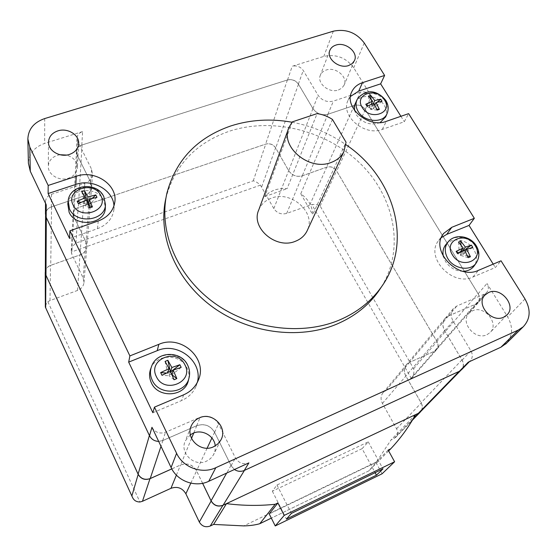 <?xml version="1.0" encoding="UTF-8"?>
<svg xmlns="http://www.w3.org/2000/svg" width="557" height="557" viewBox="0 0 557 557"><rect width="100%" height="100%" fill="white"/><g stroke="black" fill="none" stroke-linecap="round" stroke-linejoin="round"><path stroke-width="0.42" stroke-dasharray="2.79 2.09" d="M362.085 448.663L272.359 491.211L276.968 485.015L368.274 441.868L362.085 448.663L375.105 472.677M92.267 198.299L88.904 201.46M87.317 202.142L86.648 205.268L84.81 203.695L80.786 202.4M81.775 191.615L84.81 203.695L85.026 200.617M96.967 197.296L88.619 205.122L86.648 205.268L85.952 206.027L78.307 203.59M89.74 207.858L85.952 206.027L86.377 200.116M170.351 371.303L169.586 374.541L167.761 373.148L166.452 373.051M165.074 361.416L167.761 373.148L167.998 372.334M171.848 374.471L169.586 374.541L169.043 375.773L161.948 375.272M174.062 379.742L169.043 375.773L170.379 371.289M181.171 367.362L171.981 374.777M374.506 104.451L371.832 106.7L373.371 103.463M377.166 102.216L375.515 103.609M371.059 99.069L371.519 103.553M371.582 104.173L371.832 106.7L370.955 108.97L367.801 105.879M368.525 96.076L369.688 107.424L371.136 104.354M374.826 105.043L373.072 108.712L370.955 108.97L370.927 109.444L367.035 106.255M377.186 110.112L370.927 109.444L373.851 103.282M382.025 101.207L373.072 108.712L376.762 109.102M368.825 470.895L271.329 518.128L368.825 470.895L376.441 461.906L391.056 439.919L395.609 437.405C397.858 434.954 398.171 432.079 396.563 428.786L382.422 403.421C380.396 399.334 380.661 395.693 383.223 392.49L386.015 390.45L409.632 379.7L411.505 378.356C413.663 375.411 414.373 372.194 413.642 368.699L320.143 206.006C318.242 204.879 315.464 204.37 311.823 204.482L286.688 213.401C281.306 214.793 277.024 213.185 273.828 208.569L260.404 185.147C257.724 182.654 255.343 181.22 253.254 180.844L75.996 243.075C73.336 245.017 71.735 247.691 71.199 251.103L71.776 254.138L73.754 216.701L73.127 213.547C73.454 210.72 75.111 208.743 78.098 207.608L265.752 144.082C269.894 143.1 273.181 144.347 275.624 147.807L288.651 170.637C292.077 175.49 296.63 177.203 302.326 175.789L326.743 167.1C330.795 166.09 334.075 167.33 336.581 170.811L437.008 341.552C438.644 344.658 438.477 347.408 436.493 349.81L434.523 351.216L409.541 362.405L406.596 364.543C403.902 367.905 403.665 371.749 405.872 376.072L421.21 402.962C422.728 405.851 422.714 408.553 421.162 411.052M276.968 485.015L291.374 513.401M368.274 441.868L382.986 468.841M272.359 491.211L286.437 519.089M388.166 450.063L375.919 462.456L269.226 513.923M375.919 462.456L382.088 473.791M45.089 305.863L47.867 301.748L49.998 300.585L77.541 290.441C81.329 288.881 83.48 286.27 83.989 282.601L83.181 278.089L71.776 254.138M463.633 250.692L461.454 252.258L462.136 251.367M461.001 244.927L461.342 250.441M461.419 251.701L460.479 254.577L458.891 252.941M458.564 242.017L459.274 253.157L459.776 252.502M465.22 251.402L462.832 254.5L460.479 254.577L460.653 255.398L457.527 253.637M468.214 257.654L460.653 255.398L464.587 250.274M472.768 247.364L462.832 254.5L467.448 255.865M45.34 271.092C45.939 268.404 47.651 266.511 50.492 265.404L79.95 254.925C84.003 253.317 86.293 250.58 86.836 246.723L85.966 241.968L73.754 216.701M415.48 414.707L391.056 439.919M388.64 450.926L368.866 470.86M202.581 483.295L196.579 470.867C192.785 464.649 187.437 462.693 180.545 464.998L171.8 468.91M45.333 272.262C45.577 269.003 47.366 266.706 50.722 265.355L80.041 254.918C84.065 253.317 86.349 250.601 86.892 246.758L86.022 242.03L73.865 216.875L73.225 213.644C73.566 210.748 75.258 208.722 78.314 207.559L265.585 144.159C269.825 143.163 273.195 144.43 275.694 147.981L288.665 170.707C292.07 175.532 296.609 177.244 302.27 175.838L326.583 167.184C330.726 166.153 334.089 167.42 336.658 170.985L436.869 341.371C438.554 344.553 438.38 347.373 436.347 349.831L434.328 351.272L409.458 362.412L406.526 364.543C403.853 367.892 403.609 371.714 405.802 376.01L421.071 402.774C422.784 406.123 422.589 409.117 420.472 411.755M202.616 483.288L196.565 470.776C192.792 464.587 187.472 462.637 180.614 464.935L171.786 468.89M67.794 204.015C69.221 188.078 97.322 185.53 103.797 200.527L105.35 207.308M150.856 368.428C156.169 353.598 180.628 353.465 187.068 368.059C188.886 371.811 189.394 375.69 188.579 379.693M380.18 122.554C370.816 125.84 362.879 123.278 356.376 114.874L354.565 110.467M355.61 102.502C360.233 93.11 378.377 95.01 384.288 105.412C386.614 109.311 387.073 113.106 385.667 116.796M360.372 92.184L333.392 101.096C327.077 102.523 321.981 100.587 318.089 95.289L303.238 70.454C300.474 66.687 296.797 65.287 292.202 66.262L323.791 56.417C336.094 53.82 346.064 57.615 353.723 67.822L371.359 96.361C368.511 92.559 364.849 91.167 360.372 92.184L354.468 105.336C358.868 104.326 362.461 105.691 365.246 109.437L478.157 293.741C480.016 297.111 479.89 300.084 477.774 302.66L475.636 304.15L448.476 315.993L445.287 318.277C442.397 321.897 442.209 326.054 444.716 330.767L462.108 360.094C464.016 363.665 463.863 366.847 461.649 369.625M45.479 214.132C45.737 210.699 47.679 208.29 51.307 206.905L83.954 195.973C88.431 194.289 90.965 191.371 91.55 187.215L90.582 182.083L77.026 154.728L76.323 151.337C76.685 148.301 78.509 146.199 81.809 145.022L287.558 79.93C292.07 78.955 295.683 80.326 298.392 84.044L312.916 108.538C316.724 113.753 321.73 115.654 327.927 114.227L354.468 105.336M81.809 145.022L82.603 131.57C79.24 132.754 77.381 134.885 77.012 137.955L77.729 141.401L91.571 169.189L92.566 174.397C91.968 178.616 89.385 181.568 84.81 183.26L51.488 194.282C47.777 195.674 45.792 198.111 45.528 201.599L46.238 204.844M151.97 427.296C155.118 432.483 159.629 434.14 165.492 432.253L200.2 417.214C208.026 414.7 214.132 416.949 218.511 423.954L235.444 457.938C238.716 463.159 243.2 464.81 248.888 462.874M234.427 469.509L231.099 465.652L214.591 432.343C210.316 425.471 204.349 423.278 196.684 425.757L162.714 440.566L158.682 441.409M478.003 293.546L365.336 109.625C362.482 105.788 358.799 104.389 354.287 105.426L327.871 114.276C321.695 115.689 316.717 113.802 312.93 108.608L298.468 84.232C295.697 80.424 292 79.017 287.37 80.013L82.053 144.973C78.676 146.178 76.803 148.336 76.434 151.441L77.151 154.916L90.645 182.153L91.613 187.256C91.028 191.392 88.507 194.296 84.051 195.967L51.564 206.849C47.846 208.269 45.855 210.734 45.59 214.25L46.301 217.529L149.415 435.463C152.569 440.671 157.081 442.328 162.957 440.427L196.76 425.687C204.384 423.223 210.323 425.409 214.577 432.239L231.002 465.387C234.274 470.63 238.765 472.28 244.467 470.331L459.191 371.331L461.119 370.029C463.723 367.167 464.002 363.791 461.955 359.892L444.639 330.698C442.147 326.012 442.335 321.869 445.21 318.277L448.385 316L475.427 304.213L477.614 302.681C479.779 300.049 479.911 296.999 478.003 293.546L436.869 341.371M468.221 362.21L470.129 360.915C472.712 358.088 472.977 354.732 470.923 350.861L453.078 321.013C450.502 316.223 450.676 311.997 453.607 308.327L456.851 306.016L484.465 294.047L486.637 292.529C488.781 289.925 488.9 286.904 486.985 283.478L507.671 316.954C513.185 326.848 512.83 335.579 506.605 343.147M463.083 271.329C455.64 271.12 449.778 267.813 445.475 261.421L443.456 256.707M446.066 244.377C452.423 236.655 468.04 239.684 473.854 249.71C477.147 255.412 477.328 260.704 474.383 265.578M332.425 119.428L300.78 193.759C308.481 199.281 312.449 206.236 312.679 214.626L346.064 142.237M300.78 193.759L312.679 214.626M292.293 121.886L264.791 196.628L269.108 192.673L274.497 189.923L280.631 188.545L287.12 188.621L317.1 113.614M264.791 196.628L287.12 188.621M190.348 434.787L185.39 440.761C179.187 452.771 194.316 467.4 206.598 461.133L210.574 458.529L213.498 454.839L215.093 450.509L215.26 445.879M69.548 238.417L97.496 228.676C106.826 225.07 112.263 218.936 113.823 210.261L113.969 205.867M152.862 412.73L181.652 400.525C188.44 397.517 193.251 392.769 196.071 386.273L197.359 382.311M82.603 131.57L44.644 143.4C34.339 147.083 28.922 153.711 28.407 163.285M59.996 154.728L57.329 155.333C51.731 157.353 48.724 160.959 48.313 166.146C47.735 174.606 59.314 181.54 68.49 178.205C73.823 176.235 76.775 172.809 77.36 167.922C77.27 161.572 73.656 157.29 66.52 155.069M350.506 96.445L348.209 100.002C339.826 115.285 364.369 136.667 382.269 129.412L404.298 121.732L408.615 113.635M400.908 116.302L404.298 121.732M338.419 89.997L341.88 88.097L344.108 85.158C348.257 77.151 335.697 66.527 326.277 70.001C323.415 70.955 321.452 72.661 320.386 75.125C316.529 83.104 329.117 93.527 338.419 89.997M486.943 334.708L489.923 332.696C499.901 323.944 484.451 304.783 472.454 310.841L469.05 313.229C459.622 322.085 475.1 340.828 486.943 334.708M441.374 237.616L438.784 240.366C424.476 256.826 452.319 287.092 472.949 277.01L495.333 267.52L501.035 260.815M493.21 264.115L495.333 267.52M258.768 209.919C261.115 204.363 265.313 200.443 271.363 198.174C290.893 190.111 316.125 212.196 307.457 230.076M292.014 122.234C311.586 125.889 329.563 133.381 345.946 144.695M381.475 286.834C404.883 248.77 394.809 197.777 361.054 164.315C327.3 130.777 273.348 116.873 229.519 131.167C196.092 142.752 174.905 164.976 165.972 197.846L166.989 192.868M260.404 185.147L71.205 252.063M411.358 378.509L311.823 204.482M376.441 461.906L243.743 525.899M47.867 301.748L139.918 501.996M77.541 290.441L79.95 254.925M49.998 300.585L50.492 265.404M83.181 278.089L85.966 241.968M75.996 243.075L78.098 207.608M253.254 180.844L265.752 144.082M261.699 186.804L275.624 147.807M273.828 208.569L288.651 170.637M286.688 213.401L302.326 175.789M309.789 204.885L326.743 167.1M320.143 206.006L336.581 170.811M413.642 368.699L437.008 341.552M409.632 379.7L434.523 351.216M386.015 390.45L409.541 362.405M382.422 403.421L405.872 376.072M396.563 428.786L421.21 402.962M393.973 438.533L413.183 418.787M190.828 483.156L196.579 470.867M176.381 475.114L180.545 464.998M105.447 204.356L103.915 197.289C97.482 182.411 69.583 184.931 68.163 200.729L68.079 201.46M188.969 378.099C190.076 373.831 189.645 369.674 187.688 365.622C181.29 351.14 156.99 351.258 151.727 365.97L151.177 367.523M387.018 113.698C388.605 109.952 388.201 106.06 385.806 102.028C379.937 91.717 361.932 89.823 357.35 99.125L357.065 99.682M476.089 263.183C479.396 258.274 479.34 252.85 475.929 246.904C470.15 236.969 454.651 233.954 448.35 241.606L447.765 242.316M327.927 114.227L333.392 101.096M312.916 108.538L318.089 95.289M298.392 84.044L303.238 70.454M77.026 154.728L77.729 141.401M90.582 182.083L91.571 169.189M83.954 195.973L84.81 183.26M51.307 206.905L51.488 194.282M162.714 440.566L165.492 432.253M196.684 425.757L200.2 417.214M214.591 432.343L218.511 423.954M231.099 465.652L235.444 457.938M365.336 109.625L336.658 170.985M475.427 304.213L434.328 351.272M448.385 316L409.458 362.412M444.639 330.698L405.802 376.01M461.955 359.892L421.071 402.774M231.002 465.387L226.678 473.067M214.577 432.239L211.897 437.976M207.127 448.183L196.565 470.776M196.76 425.687L193.766 432.977M191.517 438.429L180.614 464.935M162.957 440.427L161.001 446.282M51.564 206.849L50.722 265.355M84.051 195.967L80.041 254.918M90.645 182.153L86.022 242.03M77.151 154.916L73.865 216.875M82.053 144.973L78.314 207.559M287.37 80.013L265.585 144.159M298.468 84.232L275.694 147.981M312.93 108.608L288.665 170.707M327.871 114.276L302.27 175.838M354.287 105.426L326.583 167.184M448.476 315.993L456.851 306.016M475.636 304.15L484.465 294.047M444.716 330.767L453.078 321.013M462.108 360.094L470.923 350.861M287.558 79.93L292.202 66.262M365.246 109.437L371.359 96.361M478.157 293.741L486.985 283.478M524.993 298.97L507.671 316.954M183.636 394.816L181.652 400.525M98.227 220.99L97.496 228.676M44.706 118.564L44.644 143.4M333.33 31.192L323.791 56.417M364.264 43L353.723 67.822M382.269 129.412L386.356 121.335M472.949 277.01L478.421 270.361M83.989 282.601L86.836 246.723M71.199 251.103L73.127 213.547M411.505 378.356L436.493 349.81M383.223 392.49L406.596 364.543M395.609 437.405L412.312 420.263M91.55 187.215L92.566 174.397M477.614 302.681L436.347 349.831M445.21 318.277L406.526 364.543M461.119 370.029L460.569 370.586M45.59 214.25L45.583 215.489M91.613 187.256L86.892 246.758M76.434 151.441L73.225 213.644M445.287 318.277L453.607 308.327M469.405 361.66L470.129 360.915M45.521 203.333L45.528 201.599M76.323 151.337L77.012 137.955M477.774 302.66L486.637 292.529M288.979 127.4L288.561 128.549M354.44 60.643L344.108 85.158M329.779 50.603L320.386 75.125M78.662 143.901L77.36 167.922M48.508 142.251L48.313 166.146M506.779 315.095L489.923 332.696M484.562 295.53L469.05 313.229M220.704 440.274L213.498 454.839M190.884 426.927L185.39 440.761M198.243 380.41L196.071 386.273M114.763 202.421L113.823 210.261M27.85 138.888L27.864 139.41M348.209 100.002L351.558 92.337M438.784 240.366L443.107 234.267"/><path stroke-width="0.84" d="M87.498 202.546L87.922 196.865L95.818 194.964L92.267 198.299M88.904 201.46L87.567 202.706M80.786 202.4L77.158 201.237L85.228 197.77L81.775 191.615L84.462 190.724L87.922 196.865M84.462 190.724L87.317 202.142M85.228 197.77L85.026 200.617M95.818 194.964L96.967 197.296L89.071 199.204L88.619 205.122L92.441 206.939L89.74 207.858L86.377 200.116L78.307 203.59L77.158 201.237M89.071 199.204L92.441 206.939M170.595 371.735L171.855 367.502L179.869 364.731L170.665 371.895M166.452 373.051L160.653 372.612L169.077 368.637L165.074 361.416L167.845 360.288L171.855 367.502M167.845 360.288L170.351 371.303M169.077 368.637L167.998 372.334M171.981 374.777L176.841 378.586L174.062 379.742L170.379 371.289L161.948 375.272L160.653 372.612M179.869 364.731L181.171 367.362L173.157 370.14L171.848 374.471M173.157 370.14L176.841 378.586M373.371 103.463L374.764 100.532L380.772 99.188L377.166 102.216M375.515 103.609L374.506 104.451M367.801 105.879L365.789 104.222L372.598 101.256L368.525 96.076L370.683 95.351L374.764 100.532M370.683 95.351L371.059 99.069M371.519 103.553L371.582 104.173M372.598 101.256L371.136 104.354M376.762 109.102L379.352 109.374L377.186 110.112L373.851 103.282L367.035 106.255L365.789 104.222M380.772 99.188L382.025 101.207L376.017 102.558L374.826 105.043M376.017 102.558L379.352 109.374M291.374 513.401L382.986 468.841L376.462 475.184L286.437 519.089L291.374 513.401M375.105 472.677L376.462 475.184M275.242 525.947L382.088 473.791L394.607 461.767L284.202 515.399L275.242 525.947L269.226 513.923L277.915 502.957L284.202 515.399M259.91 523.636L271.322 518.114L259.785 523.719L275.137 504.287C259.109 505.951 242.901 505.735 226.504 503.639L222.911 505.324C217.898 507.086 213.979 505.659 211.152 501.028L202.581 483.295M45.228 272.352L45.354 307.095L132.336 497.039C133.694 500.29 136.221 501.941 139.918 501.996L142.453 501.3L170.943 488.329C177.377 486.136 182.355 487.953 185.864 493.781L199.315 522.034C201.926 526.358 205.568 527.688 210.247 526.017L213.603 524.422L243.743 525.899C249.682 525.78 255.029 525.056 259.785 523.719M462.136 251.367L465.394 247.113L471.375 245.122L463.633 250.692M458.891 252.941L456.134 251.374L463.194 248.018L458.564 242.017L460.764 241.125L465.394 247.113M460.764 241.125L461.001 244.927M461.342 250.441L461.419 251.701M463.194 248.018L459.776 252.502M467.448 255.865L470.414 256.742L468.214 257.654L464.587 250.274L457.527 253.637L456.134 251.374M471.375 245.122L472.768 247.364L466.787 249.369L465.22 251.402M466.787 249.369L470.414 256.742M421.162 411.052L418.565 413.252L415.48 414.707C408.81 426.968 400.553 438.345 390.708 448.845L388.64 450.926M390.708 448.845L388.166 450.063L394.607 461.767M277.915 502.957L275.137 504.287M213.603 524.422L226.504 503.639M171.8 468.91L150 478.679C144.855 480.399 140.914 478.964 138.185 474.362L45.862 275.102L45.34 271.092M420.472 411.755L418.356 413.315L223.12 505.199C217.982 507.002 213.965 505.533 211.068 500.792L202.616 483.288M171.786 468.89L150.216 478.554C144.938 480.315 140.907 478.839 138.108 474.132L45.973 275.283L45.333 272.262L45.583 215.489M105.35 207.308L105.336 207.65C105.621 224.234 75.829 228.238 69.124 212.287L67.794 204.015L68.079 201.46M188.579 379.693L188.35 380.633C184.861 396.897 158.077 398.617 151.365 382.791C149.165 378.001 148.991 373.211 150.856 368.428L151.177 367.523M354.565 110.467L354.572 105.162L357.065 99.682M385.667 116.796L380.18 122.554M443.456 256.707C442.3 251.896 443.17 247.781 446.066 244.377L447.765 242.316M474.383 265.578L473.993 266.128C471.417 269.407 467.776 271.141 463.083 271.329M343.892 151.643L346.064 142.237L332.425 119.428C327.732 116.329 322.628 114.394 317.1 113.614L292.293 121.886L288.979 127.4C279.802 146.637 309.239 171.431 331.074 162.484C336.992 160.298 341.267 156.691 343.892 151.643L306.935 231.19C304.533 235.827 300.703 239.19 295.433 241.265C276.028 249.731 250.427 227.639 258.768 209.919L288.561 128.549M461.649 369.625L459.407 371.261L244.238 470.47C240.875 471.876 237.602 471.556 234.427 469.509M215.26 445.879C214.382 435.811 202.177 428.918 193.007 433.283L190.348 434.787M158.682 441.409C154.484 441.235 151.42 439.341 149.506 435.72L151.97 427.296L171.096 467.532C177.217 481.199 195.354 487.828 208.729 481.304L248.888 462.874L244.238 470.47M149.506 435.72L46.175 217.327L45.479 214.132L45.521 203.333M113.969 205.867C113.343 190.132 92.434 178.414 75.822 184.416L48.111 193.558L48.181 185.446L76.253 176.27C94.948 169.453 117.98 185.001 114.763 202.421C113.189 211.173 107.682 217.362 98.227 220.99L69.91 230.786L69.548 238.417L48.111 193.558M197.359 382.311C203.159 361.521 177.586 341.518 157.227 350.659L128.674 362.127L129.892 355.909L158.836 344.344C181.213 334.242 208.388 358.833 198.243 380.41C195.389 386.983 190.522 391.78 183.636 394.816L154.456 407.139L152.862 412.73L128.674 362.127M27.864 139.41L28.407 163.285L30.287 171.284L46.238 204.844L46.175 217.327M66.52 155.069L59.996 154.728M154.456 407.139L176.59 453.307C182.995 467.497 201.913 474.418 215.824 467.692L518.275 330.064L523.176 326.841C530.431 319.07 531.044 309.783 524.993 298.97L501.035 260.815L478.421 270.361C457.582 280.512 429.336 249.912 443.769 233.327L451.811 227.291L474.334 218.295L408.615 113.635L386.356 121.335C368.274 128.618 343.411 107.014 351.864 91.633C353.946 87.352 357.483 84.372 362.475 82.673L384.622 75.432L380.647 83.856L358.722 91.09L350.506 96.445M380.647 83.856L400.908 116.302M459.407 371.261L468.221 362.21L500.924 347.199L506.605 343.147M474.334 218.295L469.043 225.418L446.749 234.372L441.374 237.616M469.043 225.418L493.21 264.115M307.457 230.076L306.935 231.19M335.962 45.068C345.66 41.58 358.673 52.497 354.44 60.643L352.163 63.63L348.598 65.559C339.018 69.11 325.97 58.388 329.904 50.262C330.99 47.756 333.009 46.022 335.962 45.068M57.872 130.881C67.613 127.532 79.672 135.066 78.662 143.901C78.064 148.914 75 152.416 69.465 154.414C59.94 157.791 47.916 150.613 48.515 141.931C48.946 136.604 52.066 132.921 57.872 130.881M488.538 292.543C500.896 286.368 517.021 306.127 506.779 315.095L503.709 317.156C491.511 323.415 475.351 304.059 485.036 294.987L488.538 292.543M199.315 417.896C212.593 411.365 228.461 427.832 220.704 440.274L217.676 444.089L213.547 446.777C200.771 453.238 184.98 438.032 191.406 425.611C193.07 422.088 195.702 419.512 199.315 417.896M69.91 230.786L129.892 355.909M384.622 75.432L364.264 43C356.313 32.55 346.001 28.609 333.33 31.192L44.706 118.564C34.005 122.289 28.386 129.064 27.85 138.888L29.799 147.111L48.181 185.446M345.946 144.695C394.676 177.363 413.579 243.068 381.072 287.398C370.851 301.636 356.967 312.512 339.429 320.024C300.968 336.247 249.23 329.131 212.579 301.65C175.887 274.176 158.341 229.937 166.989 192.868C175.984 159.817 197.317 137.488 230.988 125.882C250.518 119.664 270.855 118.453 292.014 122.234M165.972 197.846C157.373 234.706 174.759 278.646 211.124 305.911C247.461 333.17 298.761 340.202 336.936 324.056C354.343 316.578 368.135 305.758 378.3 291.603L381.475 286.834M100.81 195.591C93.924 180.043 64.981 189.561 73.092 204.927C80.083 220.802 109.235 210.748 100.81 195.591M184.917 364.884C177.098 347.331 147.278 359.3 156.378 376.616C164.329 394.572 194.351 381.935 184.917 364.884M384.525 99.988C376.859 86.544 353.57 94.203 362.266 107.487C370.05 121.189 393.43 113.12 384.525 99.988M413.183 418.787L418.565 413.252M210.247 526.017L222.911 505.324M199.315 522.034L211.152 501.028M185.864 493.781L190.828 483.156M170.943 488.329L176.381 475.114M142.453 501.3L150 478.679M131.891 495.862L138.185 474.362M45.681 307.638L45.862 275.102M475.093 245.574C466.508 230.591 442.822 240.095 452.458 254.883C461.182 270.173 484.952 260.168 475.093 245.574M103.748 196.551C96.981 181.359 69.841 184.144 68.163 200.729L69.493 208.924C76.149 224.743 105.733 220.795 105.447 204.356L105.336 207.65M187.639 365.1C181.157 350.576 157.178 350.917 151.727 365.97C149.875 370.718 150.049 375.467 152.242 380.222C158.912 395.923 185.502 394.238 188.969 378.099L188.35 380.633M385.827 100.483C379.832 92.852 367.912 86.126 357.35 99.125C355.373 102.961 355.631 107.041 358.123 111.379C364.111 122.199 383.132 123.661 387.018 113.698L385.5 117.193M476.242 245.741C470.547 236.015 455.285 233.341 448.35 241.606C444.458 246.486 444.277 252.112 447.786 258.497C453.704 268.989 470.289 271.691 476.089 263.183L473.993 266.128M459.128 371.394L418.356 413.315M244.439 470.38L223.12 505.199M226.678 473.067L211.068 500.792M211.897 437.976L207.127 448.183M193.766 432.977L191.517 438.429M161.001 446.282L150.216 478.554M149.401 435.511L138.108 474.132M46.301 217.599L45.973 275.283M518.275 330.064L500.924 347.199M215.824 467.692L208.729 481.304M176.59 453.307L171.096 467.532M158.836 344.344L157.227 350.659M76.253 176.27L75.822 184.416M29.799 147.111L30.287 171.284M358.722 91.09L362.475 82.673M446.749 234.372L451.811 227.291M132.336 497.039L45.347 307.095M412.312 420.263L420.291 412.069M103.804 196.656L105.447 204.356M187.674 365.169C189.679 369.333 190.111 373.643 188.969 378.099M385.917 100.629C388.473 104.932 388.835 109.283 387.018 113.698M476.298 245.832C479.793 251.778 479.723 257.557 476.089 263.183M460.569 370.586L420.138 412.103M461.293 369.994L469.405 361.66M485.036 294.987L484.562 295.53M191.406 425.611L190.884 426.927M523.176 326.841L505.686 344.052M351.558 92.337L351.864 91.633M443.107 234.267L443.769 233.327M378.3 291.603L381.072 287.398"/></g></svg>
